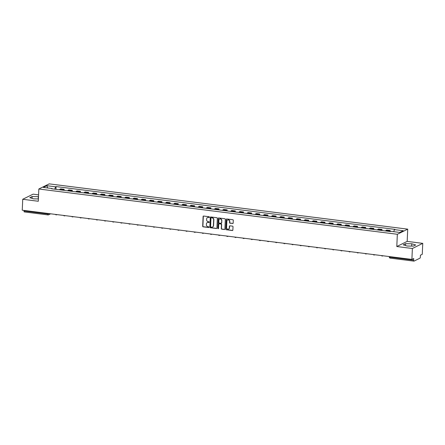 <?xml version="1.0" encoding="UTF-8"?>
<svg xmlns="http://www.w3.org/2000/svg" width="445" height="445" viewBox="0 0 445 445"><rect width="100%" height="100%" fill="white"/><g stroke="black" fill="none" stroke-linecap="round" stroke-linejoin="round"><path stroke-width="0.67" d="M209.439 217.16A0.389 0.35 -116.3 0 0 209.094 216.737L203.649 216.047A0.551 0.501 -116.3 0 0 203.109 216.52L202.686 226.227A0.551 0.501 -116.3 0 0 203.176 226.833L208.627 227.517A0.389 0.35 -116.3 0 0 209 227.189A0.389 0.35 -116.3 0 0 208.655 226.766L207.954 226.677A1.769 1.613 -116.3 0 1 206.385 224.742L206.424 223.935A1.769 1.613 -116.3 0 1 208.138 222.417L208.844 222.506A0.389 0.35 -116.3 0 0 209.217 222.172A0.389 0.35 -116.3 0 0 208.877 221.749L208.171 221.66A1.769 1.613 -116.3 0 1 206.608 219.73L206.641 218.918A1.769 1.613 -116.3 0 1 208.355 217.399L209.061 217.488A0.389 0.35 -116.3 0 0 209.439 217.16M232.635 223.529A0.551 0.501 -116.3 0 0 233.169 223.056L233.291 220.336A0.551 0.501 -116.3 0 0 232.802 219.73L226.75 218.968A0.551 0.501 -116.3 0 0 226.21 219.441L225.787 229.147A0.551 0.501 -116.3 0 0 226.277 229.748L232.329 230.516A0.551 0.501 -116.3 0 0 232.869 230.037L233.008 226.75A0.551 0.501 -116.3 0 0 232.518 226.143L229.932 225.821A0.551 0.501 -116.3 0 0 229.392 226.294L229.325 227.923A1.48 1.346 -116.3 0 1 227.223 228.925A1.48 1.346 -116.3 0 1 226.577 227.579L226.861 221.187A1.48 1.346 -116.3 0 1 228.958 220.192A1.48 1.346 -116.3 0 1 229.603 221.538L229.553 222.6A0.551 0.501 -116.3 0 0 230.043 223.206L232.841 223.429A0.551 0.501 -116.3 0 0 233.002 223.423M397.335 234.276L396.801 246.524L412.37 248.494L411.892 259.424L22.25 210.212L22.728 199.282L38.298 201.251L38.832 188.997L397.335 234.276L407.715 229.147L49.211 183.868L38.832 188.997M217.344 218.317A0.551 0.501 -116.3 0 0 216.854 217.716L210.802 216.949A0.551 0.501 -116.3 0 0 210.263 217.427L209.84 227.134A0.551 0.501 -116.3 0 0 210.329 227.734L216.381 228.502A0.551 0.501 -116.3 0 0 216.915 228.024L217.344 218.317M218.773 217.961L224.825 218.723A0.551 0.501 -116.3 0 1 225.315 219.329L224.892 229.03A0.551 0.501 -116.3 0 1 224.358 229.509L221.766 229.181A0.551 0.501 -116.3 0 1 221.276 228.574L221.449 224.642A0.551 0.501 -116.3 0 0 220.959 224.035L219.24 223.818A0.551 0.501 -116.3 0 0 218.706 224.291L218.523 228.391A0.389 0.35 -116.3 0 1 217.805 228.302L218.239 218.434A0.551 0.501 -116.3 0 1 218.773 217.961M412.37 248.494L422.75 243.365L422.272 254.295L420.436 255.202L420.364 256.904A1.124 0.395 97.2 0 1 419.896 258.211L414.022 261.115A1.124 0.395 97.2 0 1 413.928 261.132L390.265 258.139A1.124 0.395 -82.8 0 1 389.987 257.232L413.655 260.219A1.124 0.395 97.2 0 0 413.928 261.132M38.576 194.843L33.108 194.154L22.728 199.282M422.75 243.365L407.181 241.396L407.715 229.147M411.892 259.424L413.733 258.517L413.655 260.219M24.38 211.903A1.124 0.395 -82.8 0 1 24.286 211.92A1.124 0.395 -82.8 0 1 24.013 211.008L47.682 214.001L49.645 213.672M24.036 210.441L24.013 211.008M63.012 190.215A2.587 0.912 -82.8 0 1 63.518 189.62L60.069 189.181A2.587 0.912 97.2 0 0 59.563 189.781M60.069 189.181L60.704 188.869L64.152 189.303L64.102 190.354M63.518 189.62L64.152 189.303M72.257 191.383L72.301 190.332L68.853 189.898L68.219 190.21A2.587 0.912 97.2 0 0 67.712 190.81M71.161 191.25A2.587 0.912 -82.8 0 1 71.667 190.649L72.301 190.332M80.406 192.412L80.45 191.361L77.002 190.927L76.368 191.239A2.587 0.912 97.2 0 0 75.861 191.84M79.31 192.279A2.587 0.912 -82.8 0 1 79.816 191.678L80.45 191.361M88.555 193.441L88.6 192.39L85.151 191.956L84.522 192.268A2.587 0.912 97.2 0 0 84.016 192.869M87.459 193.308A2.587 0.912 -82.8 0 1 87.965 192.707L88.6 192.39M96.704 194.471L96.749 193.419L93.305 192.985L92.671 193.297A2.587 0.912 97.2 0 0 92.165 193.898M95.614 194.337A2.587 0.912 -82.8 0 1 96.12 193.736L96.749 193.419M104.853 195.505L104.903 194.454L101.454 194.014L100.82 194.326A2.587 0.912 97.2 0 0 100.314 194.927M103.763 195.366A2.587 0.912 -82.8 0 1 104.269 194.765L104.903 194.454M113.008 196.534L113.052 195.483L109.603 195.043L108.969 195.361A2.587 0.912 97.2 0 0 108.463 195.956M111.912 196.395A2.587 0.912 -82.8 0 1 112.418 195.794L113.052 195.483M121.157 197.563L121.201 196.512L117.753 196.073L117.118 196.39A2.587 0.912 97.2 0 0 116.612 196.99M120.061 197.424A2.587 0.912 -82.8 0 1 120.567 196.823L121.201 196.512M129.306 198.592L129.35 197.541L125.902 197.102L125.273 197.419A2.587 0.912 97.2 0 0 124.767 198.019M128.216 198.453A2.587 0.912 -82.8 0 1 128.716 197.853L129.35 197.541M137.455 199.621L137.499 198.57L134.056 198.131L133.422 198.448A2.587 0.912 97.2 0 0 132.916 199.048M136.365 199.482A2.587 0.912 -82.8 0 1 136.871 198.882L137.499 198.57M145.604 200.651L145.654 199.599L142.205 199.16L141.571 199.477A2.587 0.912 97.2 0 0 141.065 200.078M144.514 200.511A2.587 0.912 -82.8 0 1 145.02 199.911L145.654 199.599M153.759 201.68L153.803 200.628L150.354 200.189L149.72 200.506A2.587 0.912 97.2 0 0 149.214 201.107M152.663 201.541A2.587 0.912 -82.8 0 1 153.169 200.94L153.803 200.628M161.908 202.709L161.952 201.657L158.503 201.223L157.869 201.535A2.587 0.912 97.2 0 0 157.363 202.136M160.812 202.57A2.587 0.912 -82.8 0 1 161.318 201.969L161.952 201.657M170.057 203.738L170.101 202.686L166.653 202.253L166.024 202.564A2.587 0.912 97.2 0 0 165.518 203.165M168.966 203.599A2.587 0.912 -82.8 0 1 169.473 202.998L170.101 202.686M178.206 204.767L178.256 203.715L174.807 203.282L174.173 203.593A2.587 0.912 97.2 0 0 173.667 204.194M177.116 204.628A2.587 0.912 -82.8 0 1 177.622 204.027L178.256 203.715M186.36 205.796L186.405 204.744L182.956 204.311L182.322 204.622A2.587 0.912 97.2 0 0 181.816 205.223M185.265 205.657A2.587 0.912 -82.8 0 1 185.771 205.056L186.405 204.744M194.51 206.825L194.554 205.774L191.105 205.34L190.471 205.651A2.587 0.912 97.2 0 0 189.965 206.252M193.414 206.686A2.587 0.912 -82.8 0 1 193.92 206.085L194.554 205.774M202.659 207.854L202.703 206.803L199.254 206.369L198.62 206.68A2.587 0.912 97.2 0 0 198.12 207.281M201.563 207.715A2.587 0.912 -82.8 0 1 202.069 207.114L202.703 206.803M210.808 208.883L210.852 207.832L207.403 207.398L206.775 207.709A2.587 0.912 97.2 0 0 206.269 208.31M209.717 208.744A2.587 0.912 -82.8 0 1 210.224 208.143L210.852 207.832M218.957 209.912L219.007 208.861L215.558 208.427L214.924 208.738A2.587 0.912 97.2 0 0 214.418 209.339M217.866 209.773A2.587 0.912 -82.8 0 1 218.373 209.172L219.007 208.861M227.111 210.941L227.156 209.89L223.707 209.456L223.073 209.767A2.587 0.912 97.2 0 0 222.567 210.368M226.016 210.802A2.587 0.912 -82.8 0 1 226.522 210.201L227.156 209.89M235.26 211.97L235.305 210.919L231.856 210.485L231.222 210.797A2.587 0.912 97.2 0 0 230.716 211.397M234.165 211.831A2.587 0.912 -82.8 0 1 234.671 211.236L235.305 210.919M243.409 212.999L243.454 211.948L240.005 211.514L239.377 211.826A2.587 0.912 97.2 0 0 238.87 212.426M242.314 212.866A2.587 0.912 -82.8 0 1 242.82 212.265L243.454 211.948M251.559 214.028L251.603 212.977L248.16 212.543L247.526 212.855A2.587 0.912 97.2 0 0 247.019 213.455M250.468 213.895A2.587 0.912 -82.8 0 1 250.974 213.294L251.603 212.977M259.708 215.057L259.758 214.006L256.309 213.572L255.675 213.884A2.587 0.912 97.2 0 0 255.169 214.484M258.617 214.924A2.587 0.912 -82.8 0 1 259.123 214.323L259.758 214.006M267.862 216.086L267.907 215.035L264.458 214.601L263.824 214.913A2.587 0.912 97.2 0 0 263.318 215.513M266.766 215.953A2.587 0.912 -82.8 0 1 267.273 215.352L267.907 215.035M276.011 217.121L276.056 216.07L272.607 215.63L271.973 215.942A2.587 0.912 97.2 0 0 271.467 216.543M274.915 216.982A2.587 0.912 -82.8 0 1 275.422 216.381L276.056 216.07M284.16 218.15L284.205 217.099L280.756 216.659L280.127 216.976A2.587 0.912 97.2 0 0 279.621 217.572M283.07 218.011A2.587 0.912 -82.8 0 1 283.571 217.41L284.205 217.099M292.309 219.179L292.354 218.128L288.911 217.688L288.277 218.006A2.587 0.912 97.2 0 0 287.77 218.606M291.219 219.04A2.587 0.912 -82.8 0 1 291.725 218.439L292.354 218.128M300.458 220.208L300.509 219.157L297.06 218.718L296.426 219.035A2.587 0.912 97.2 0 0 295.919 219.635M299.368 220.069A2.587 0.912 -82.8 0 1 299.874 219.468L300.509 219.157M308.613 221.237L308.658 220.186L305.209 219.747L304.575 220.064A2.587 0.912 97.2 0 0 304.069 220.664M307.517 221.098A2.587 0.912 -82.8 0 1 308.023 220.498L308.658 220.186M316.762 222.266L316.807 221.215L313.358 220.776L312.724 221.093A2.587 0.912 97.2 0 0 312.218 221.693M315.666 222.127A2.587 0.912 -82.8 0 1 316.173 221.527L316.807 221.215M324.911 223.295L324.956 222.244L321.507 221.805L320.878 222.122A2.587 0.912 97.2 0 0 320.372 222.722M323.821 223.156A2.587 0.912 -82.8 0 1 324.322 222.556L324.956 222.244M333.06 224.325L333.11 223.273L329.662 222.839L329.027 223.151A2.587 0.912 97.2 0 0 328.521 223.752M331.97 224.185A2.587 0.912 -82.8 0 1 332.476 223.585L333.11 223.273M341.209 225.354L341.259 224.302L337.811 223.868L337.176 224.18A2.587 0.912 97.2 0 0 336.67 224.781M340.119 225.215A2.587 0.912 -82.8 0 1 340.625 224.614L341.259 224.302M349.364 226.383L349.408 225.331L345.96 224.897L345.326 225.209A2.587 0.912 97.2 0 0 344.819 225.81M348.268 226.244A2.587 0.912 -82.8 0 1 348.774 225.643L349.408 225.331M357.513 227.412L357.558 226.36L354.109 225.927L353.475 226.238A2.587 0.912 97.2 0 0 352.974 226.839M356.417 227.273A2.587 0.912 -82.8 0 1 356.923 226.672L357.558 226.36M365.662 228.441L365.707 227.389L362.258 226.956L361.629 227.267A2.587 0.912 97.2 0 0 361.123 227.868M364.572 228.302A2.587 0.912 -82.8 0 1 365.078 227.701L365.707 227.389M373.811 229.47L373.861 228.418L370.412 227.985L369.778 228.296A2.587 0.912 97.2 0 0 369.272 228.897M372.721 229.331A2.587 0.912 -82.8 0 1 373.227 228.73L373.861 228.418M381.966 230.499L382.01 229.448L378.561 229.014L377.927 229.325A2.587 0.912 97.2 0 0 377.421 229.926M380.87 230.36A2.587 0.912 -82.8 0 1 381.376 229.759L382.01 229.448M390.115 231.528L390.159 230.477L386.711 230.043L386.076 230.354A2.587 0.912 97.2 0 0 385.57 230.955M389.019 231.389A2.587 0.912 -82.8 0 1 389.525 230.788L390.159 230.477M52.232 188.858L52.098 188.535L43.321 187.428L46.808 185.704L55.586 186.811L54.746 189.175M393.714 231.678L394.448 229.609L394.938 229.37L56.076 186.572L55.586 186.811M394.448 229.609L403.226 230.716L399.738 232.44L390.96 231.333L390.471 231.572L51.609 188.78L52.098 188.535M38.498 196.651L32.129 196.534L29.815 197.675L33.703 198.882L38.398 198.932M396.801 246.524L407.181 241.396M415.663 244.972L411.775 243.76L405.579 243.699L403.265 244.839L407.147 246.046L413.349 246.113L415.663 244.972M55.953 189.325L56.076 186.572M46.808 185.704L47.732 187.985M38.315 198.932L33.614 198.854M38.226 198.904L38.326 196.595M32.051 198.37L32.129 196.534M411.764 246.096L407.058 246.018M411.675 246.068L411.775 243.76M405.495 245.534L405.579 243.699M209.345 217.388A0.389 0.35 -116.3 0 1 209.272 217.388L208.566 217.299A1.769 1.613 -116.3 0 0 207.604 217.494M207.387 222.511A1.769 1.613 -116.3 0 1 208.343 222.311L209.05 222.4A0.389 0.35 -116.3 0 0 209.128 222.405M203.487 216.053A0.551 0.501 -116.3 0 0 203.321 216.42L202.892 226.127A0.551 0.501 -116.3 0 0 203.382 226.728L208.833 227.417A0.389 0.35 -116.3 0 0 208.905 227.417M210.641 216.96A0.551 0.501 -116.3 0 0 210.474 217.321L210.046 227.028A0.551 0.501 -116.3 0 0 210.535 227.634L216.587 228.396A0.551 0.501 -116.3 0 0 216.748 228.391M211.331 217.777A0.389 0.35 -116.3 0 0 210.958 218.111L210.585 226.627A0.389 0.35 -116.3 0 0 210.924 227.05L211.67 227.145A1.769 1.613 -116.3 0 0 213.389 225.626L213.639 219.802A1.769 1.613 -116.3 0 0 212.076 217.872L211.542 217.677A0.389 0.35 -116.3 0 0 211.258 217.777M212.632 226.95A1.769 1.613 -116.3 0 0 213.594 225.526L213.389 225.626M211.542 217.677L212.282 217.766A1.769 1.613 -116.3 0 1 213.85 219.702L213.594 225.526M219.085 223.824A0.551 0.501 -116.3 0 1 219.446 223.718L221.165 223.935A0.551 0.501 -116.3 0 1 221.655 224.536L221.482 228.474A0.551 0.501 -116.3 0 0 221.972 229.075L224.564 229.403A0.551 0.501 -116.3 0 0 224.719 229.398M218.617 217.967A0.551 0.501 -116.3 0 0 218.445 218.328L218.017 228.196A0.389 0.35 -116.3 0 0 218.434 228.619M221.627 220.553A1.48 1.346 -116.3 0 0 219.602 219.057A1.48 1.346 -116.3 0 0 218.884 220.208L218.784 222.461A0.551 0.501 -116.3 0 0 219.274 223.062L220.993 223.279A0.551 0.501 -116.3 0 0 221.527 222.806L221.833 220.453A1.48 1.346 -116.3 0 0 219.708 219.012M221.36 223.173A0.551 0.501 -116.3 0 0 221.738 222.706L221.527 222.806M221.833 220.453L221.738 222.706M227.684 219.991A1.48 1.346 -116.3 0 1 229.809 221.432L229.765 222.5A0.551 0.501 -116.3 0 0 230.254 223.101L232.841 223.429M228.708 229.019A1.48 1.346 -116.3 0 0 229.531 227.823L229.325 227.923M229.77 225.826A0.551 0.501 -116.3 0 0 229.603 226.194L229.531 227.823M226.594 218.973A0.551 0.501 -116.3 0 0 226.422 219.335L225.999 229.042A0.551 0.501 -116.3 0 0 226.488 229.648L232.535 230.41A0.551 0.501 -116.3 0 0 232.696 230.404M49.156 213.611L49.139 213.923A1.124 1.024 -116.3 0 1 48.049 214.891A1.124 0.395 -82.8 0 1 47.954 214.907A1.124 0.395 -82.8 0 1 47.682 214.001L47.704 213.428M381.376 229.759L377.927 229.325M373.227 228.73L369.778 228.296M365.078 227.701L361.629 227.267M356.923 226.672L353.475 226.238M348.774 225.643L345.326 225.209M340.625 224.614L337.176 224.18M332.476 223.585L329.027 223.151M324.322 222.556L320.878 222.122M316.173 221.527L312.724 221.093M308.023 220.498L304.575 220.064M299.874 219.468L296.426 219.035M291.725 218.439L288.277 218.006M283.571 217.41L280.127 216.976M275.422 216.381L271.973 215.942M267.273 215.352L263.824 214.913M259.123 214.323L255.675 213.884M250.974 213.294L247.526 212.855M242.82 212.265L239.377 211.826M234.671 211.236L231.222 210.797M226.522 210.201L223.073 209.767M218.373 209.172L214.924 208.738M210.224 208.143L206.775 207.709M202.069 207.114L198.62 206.68M193.92 206.085L190.471 205.651M185.771 205.056L182.322 204.622M177.622 204.027L174.173 203.593M169.473 202.998L166.024 202.564M161.318 201.969L157.869 201.535M153.169 200.94L149.72 200.506M145.02 199.911L141.571 199.477M136.871 198.882L133.422 198.448M128.716 197.853L125.273 197.419M120.567 196.823L117.118 196.39M112.418 195.794L108.969 195.361M104.269 194.765L100.82 194.326M96.12 193.736L92.671 193.297M87.965 192.707L84.522 192.268M79.816 191.678L76.368 191.239M71.667 190.649L68.219 190.21M389.525 230.788L386.076 230.354M56.988 214.601A1.124 1.024 63.7 0 1 56.242 214.824M65.137 215.63A1.124 1.024 63.7 0 1 64.397 215.853M73.291 216.659A1.124 1.024 63.7 0 1 72.546 216.882M81.441 217.688A1.124 1.024 63.7 0 1 80.695 217.911M89.59 218.718A1.124 1.024 63.7 0 1 88.844 218.94M97.739 219.747A1.124 1.024 63.7 0 1 96.999 219.969M105.888 220.776A1.124 1.024 63.7 0 1 105.148 220.998M114.042 221.805A1.124 1.024 63.7 0 1 113.297 222.027M122.191 222.834A1.124 1.024 63.7 0 1 121.446 223.056M130.34 223.868A1.124 1.024 63.7 0 1 129.595 224.085M138.49 224.897A1.124 1.024 63.7 0 1 137.75 225.114M146.644 225.927A1.124 1.024 63.7 0 1 145.899 226.143M154.793 226.956A1.124 1.024 63.7 0 1 154.048 227.172M162.942 227.985A1.124 1.024 63.7 0 1 162.197 228.202M171.091 229.014A1.124 1.024 63.7 0 1 170.346 229.231M179.24 230.043A1.124 1.024 63.7 0 1 178.501 230.26M187.395 231.072A1.124 1.024 63.7 0 1 186.65 231.294M195.544 232.101A1.124 1.024 63.7 0 1 194.799 232.323M203.693 233.13A1.124 1.024 63.7 0 1 202.948 233.352M211.842 234.159A1.124 1.024 63.7 0 1 211.097 234.382M219.991 235.188A1.124 1.024 63.7 0 1 219.252 235.411M228.146 236.217A1.124 1.024 63.7 0 1 227.401 236.44M236.295 237.246A1.124 1.024 63.7 0 1 235.55 237.469M244.444 238.275A1.124 1.024 63.7 0 1 243.699 238.498M252.593 239.304A1.124 1.024 63.7 0 1 251.853 239.527M260.742 240.333A1.124 1.024 63.7 0 1 260.002 240.556M268.897 241.362A1.124 1.024 63.7 0 1 268.151 241.585M277.046 242.392A1.124 1.024 63.7 0 1 276.3 242.614M285.195 243.421A1.124 1.024 63.7 0 1 284.45 243.643M293.344 244.45A1.124 1.024 63.7 0 1 292.604 244.672M301.499 245.484A1.124 1.024 63.7 0 1 300.753 245.701M309.648 246.513A1.124 1.024 63.7 0 1 308.902 246.73M317.797 247.542A1.124 1.024 63.7 0 1 317.051 247.759M325.946 248.571A1.124 1.024 63.7 0 1 325.2 248.788M334.095 249.601A1.124 1.024 63.7 0 1 333.355 249.817M342.25 250.63A1.124 1.024 63.7 0 1 341.504 250.846M350.399 251.659A1.124 1.024 63.7 0 1 349.653 251.876M358.548 252.688A1.124 1.024 63.7 0 1 357.802 252.91M366.697 253.717A1.124 1.024 63.7 0 1 365.951 253.939M374.846 254.746A1.124 1.024 63.7 0 1 374.106 254.968M383 255.775A1.124 1.024 63.7 0 1 382.255 255.997M390.015 256.659L389.987 257.232L389.28 256.976A1.124 1.124 0 0 0 390.265 258.139A1.124 0.395 -82.8 0 0 390.354 258.122M389.358 256.893L389.297 256.57M55.391 214.401A1.124 1.124 0 0 0 56.793 214.735L57.043 214.607M63.546 215.43A1.124 1.124 0 0 0 64.942 215.764L65.193 215.636M71.695 216.459A1.124 1.124 0 0 0 73.091 216.793L73.342 216.665M79.844 217.488A1.124 1.124 0 0 0 81.24 217.822L81.496 217.694M87.993 218.517A1.124 1.124 0 0 0 89.395 218.851L89.645 218.723M96.142 219.546A1.124 1.124 0 0 0 97.544 219.88L97.794 219.758M104.297 220.575A1.124 1.124 0 0 0 105.693 220.909L105.943 220.787M112.446 221.604A1.124 1.124 0 0 0 113.842 221.938L114.092 221.816M120.595 222.634A1.124 1.124 0 0 0 121.991 222.967L122.247 222.845M128.744 223.663A1.124 1.124 0 0 0 130.146 223.996L130.396 223.874M136.899 224.692A1.124 1.124 0 0 0 138.295 225.025L138.545 224.903M145.048 225.721A1.124 1.124 0 0 0 146.444 226.054L146.694 225.932M153.197 226.75A1.124 1.124 0 0 0 154.593 227.084L154.843 226.961M161.346 227.779A1.124 1.124 0 0 0 162.742 228.113L162.998 227.99M169.495 228.813A1.124 1.124 0 0 0 170.897 229.142L171.147 229.019M177.65 229.843A1.124 1.124 0 0 0 179.046 230.171L179.296 230.048M185.799 230.872A1.124 1.124 0 0 0 187.195 231.2L187.445 231.077M193.948 231.901A1.124 1.124 0 0 0 195.344 232.229L195.594 232.106M202.097 232.93A1.124 1.124 0 0 0 203.499 233.258L203.749 233.136M210.246 233.959A1.124 1.124 0 0 0 211.648 234.292L211.898 234.165M218.4 234.988A1.124 1.124 0 0 0 219.797 235.322L220.047 235.194M226.549 236.017A1.124 1.124 0 0 0 227.946 236.351L228.196 236.223M234.699 237.046A1.124 1.124 0 0 0 236.095 237.38L236.345 237.252M242.848 238.075A1.124 1.124 0 0 0 244.249 238.409L244.5 238.281M250.997 239.104A1.124 1.124 0 0 0 252.398 239.438L252.649 239.31M259.151 240.133A1.124 1.124 0 0 0 260.548 240.467L260.798 240.339M267.3 241.162A1.124 1.124 0 0 0 268.697 241.496L268.947 241.374M275.449 242.191A1.124 1.124 0 0 0 276.846 242.525L277.102 242.403M283.599 243.22A1.124 1.124 0 0 0 285 243.554L285.251 243.432M291.753 244.249A1.124 1.124 0 0 0 293.149 244.583L293.4 244.461M299.902 245.278A1.124 1.124 0 0 0 301.298 245.612L301.549 245.49M308.051 246.308A1.124 1.124 0 0 0 309.447 246.641L309.698 246.519M316.2 247.337A1.124 1.124 0 0 0 317.597 247.67L317.852 247.548M324.349 248.366A1.124 1.124 0 0 0 325.751 248.699L326.001 248.577M332.504 249.395A1.124 1.124 0 0 0 333.9 249.728L334.151 249.606M340.653 250.429A1.124 1.124 0 0 0 342.049 250.758L342.3 250.635M348.802 251.458A1.124 1.124 0 0 0 350.198 251.787L350.449 251.664M356.951 252.487A1.124 1.124 0 0 0 358.353 252.816L358.603 252.693M365.1 253.517A1.124 1.124 0 0 0 366.502 253.845L366.752 253.722M373.255 254.546A1.124 1.124 0 0 0 374.651 254.874L374.901 254.751M381.404 255.575A1.124 1.124 0 0 0 382.8 255.908L383.05 255.78M50.624 213.8L48.594 214.802A1.124 1.124 0 0 1 47.954 214.907L24.286 211.92"/></g></svg>
